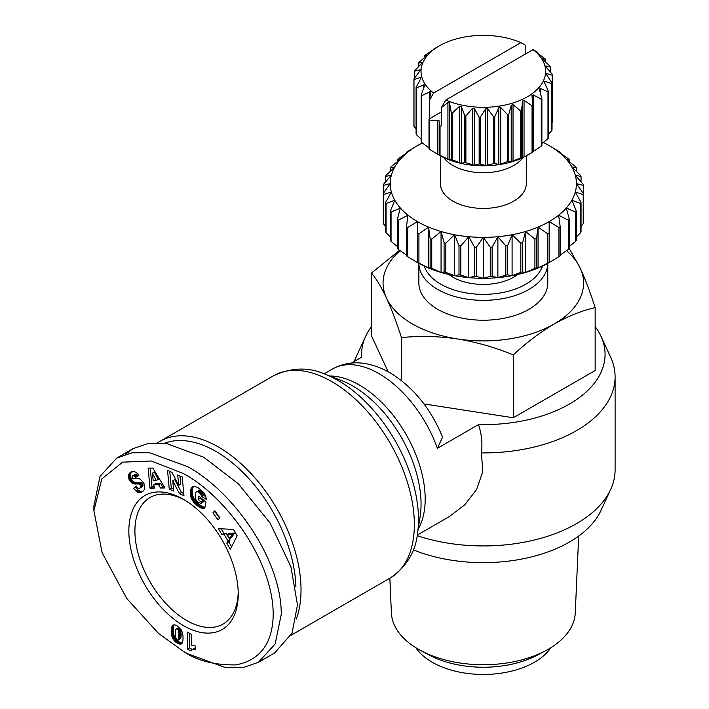 <?xml version="1.0" encoding="UTF-8"?>
<svg xmlns="http://www.w3.org/2000/svg" width="709" height="709" viewBox="0 0 709 709"><rect width="100%" height="100%" fill="white"/><g stroke="black" fill="none" stroke-linecap="round" stroke-linejoin="round"><path stroke-width="1.06" d="M187.584 653.742L183.534 651.403C196.712 660.628 214.118 665.131 235.769 664.9C259.077 660.478 271.512 644.951 273.071 618.301C275.766 565.02 227.554 497.213 183.534 473.639L151.407 461.01L122.675 462.153L101.795 478.876L93.898 510.772L102.131 552.71L126.707 598.44L158.568 633.474L183.534 651.403L187.584 653.742L225.692 667.656L243.152 667.594L258.448 662.295L275.163 643.967L281.269 614.278C281.402 558.435 232.552 490.983 187.584 466.628L149.484 452.714L132.051 452.776L116.728 458.076L100.004 476.404L93.898 506.093L93.934 508.486M238.206 592.307A73.045 42.177 60 0 1 223.096 624.035A73.045 42.177 60 0 1 166.801 604.467A73.045 42.177 60 0 1 134.914 530.952A73.045 42.177 60 0 1 150.051 497.505A73.045 42.177 60 0 1 185.076 500.288M238.224 594.098A77.343 44.658 60 0 1 183.534 625.675A77.343 44.658 60 0 1 128.843 530.952A77.343 44.658 60 0 1 183.534 499.375A77.343 44.658 60 0 1 238.224 594.098M295.91 587.008A113.156 65.334 -120 0 0 248.744 478.478A113.156 65.334 -120 0 0 164.772 443.24M296.282 619.09A116.737 67.399 -120 0 0 301.024 590.012A116.737 67.399 -120 0 0 218.478 447.033A116.737 67.399 -120 0 0 160.11 441.255A116.737 67.399 -120 0 0 157.699 442.762M351.487 363.035L361.67 357.159A121.744 70.288 0 0 1 365.676 336.27L355.989 357.265A131.777 76.076 -0 0 0 354.287 361.422M417.238 535.1L449.16 516.675L464.679 504.905L476.554 489.591L482.794 471.636L481.411 452.918C482.616 443.329 481.641 433.881 478.478 424.594A121.744 70.288 0 0 0 569.416 404.059A121.744 70.288 0 0 0 600.975 336.27A121.744 70.288 0 0 0 595.152 326.565M481.411 452.918A131.777 76.076 -0 0 0 576.506 430.647A131.777 76.076 -0 0 0 615.102 376.851A131.777 76.076 -0 0 0 610.662 357.265L600.975 336.27M371.498 326.565A121.744 70.288 0 0 0 365.676 336.27M417.14 535.649A131.777 76.076 -0 0 0 576.506 523.659A131.777 76.076 -0 0 0 610.662 489.44A131.777 76.076 -0 0 0 615.102 469.863L615.102 376.851M413.267 549.847A121.744 70.288 0 0 0 569.416 542.057A121.744 70.288 0 0 0 600.975 510.445L610.662 489.44M569.256 248.522L580.175 268.037C585.279 279.231 590.269 292.427 595.152 307.626L595.152 370.488L513.289 417.752L513.289 354.89C495.059 347.392 476.421 342.075 457.376 338.929A100.261 57.89 180 0 1 412.425 323.951A100.261 57.89 180 0 1 386.476 298.002C381.371 287.198 376.382 278.876 371.498 273.027L399.566 250.286M595.152 307.626C581.814 310.648 568.166 316.09 554.225 323.951A100.261 57.89 180 0 1 457.376 338.929C438.33 336.181 419.693 335.729 401.462 337.59C396.579 322.391 391.581 309.195 386.476 298.002A100.261 57.89 180 0 1 400.151 250.694M547.782 263.331A64.457 37.214 180 0 1 528.905 289.449A64.457 37.214 180 0 1 437.745 289.449A64.457 37.214 180 0 1 418.868 263.331L418.868 283.015A64.457 37.214 180 0 0 458.661 317.393A64.457 37.214 180 0 0 528.905 309.328A64.457 37.214 180 0 0 547.782 283.015L547.782 263.331M542.438 266.07A60.159 34.732 180 0 1 501.068 292.817A60.159 34.732 180 0 1 440.785 284.185A60.159 34.732 180 0 1 424.212 266.07M389.844 578.207L391.403 613.028A91.948 53.086 0 0 0 418.31 649.196A91.948 53.086 0 0 0 420.818 650.587A91.948 53.086 0 0 0 545.833 650.587A91.948 53.086 0 0 0 548.349 649.196A91.948 53.086 0 0 0 575.247 613.028L578.695 536.048M517.73 274.489A42.974 24.806 180 0 1 452.945 277.166A42.974 24.806 180 0 1 448.921 274.489M415.82 647.698A72.336 41.76 0 0 0 534.471 662.224A72.336 41.76 0 0 0 550.831 647.698M522.914 157.593A42.974 24.806 180 0 1 452.945 165.481A42.974 24.806 180 0 1 443.745 157.593M526.3 155.865L526.3 183.604A42.974 24.806 180 0 1 499.774 206.532A42.974 24.806 180 0 1 452.945 201.152A42.974 24.806 180 0 1 440.36 183.604L440.36 155.865M532.45 152.32L527.381 155.244A62.303 35.973 0 0 1 439.27 155.244L429.689 149.448L429.689 120.211L437.745 120.211A1.436 0.824 180 0 1 438.765 120.459A1.436 0.824 180 0 1 439.181 121.044L439.181 125.697A69.464 40.103 0 0 0 440.041 126.096L441.45 125.918L441.45 107.476L447.92 102.672L449.231 102.575L449.621 103.31L451.296 112.775L451.296 159.552A69.464 40.103 0 0 0 452.28 159.844L452.28 113.059L459.645 106.253L461.24 106.182L464.812 115.842L464.812 162.618A69.464 40.103 -0 0 0 465.875 162.786L465.875 116.001L472.398 108.353L474.259 108.317L479.142 117.215L479.142 164.001A69.464 40.103 -0 0 0 480.241 164.027L480.241 117.251L485.638 108.876L487.659 108.814L493.65 116.843L493.65 163.628A69.464 40.103 -0 0 0 494.74 163.522L494.74 116.746L498.764 107.803L500.722 107.502L507.706 114.743L507.706 161.519A69.464 40.103 -0 0 0 508.734 161.289L508.734 114.512L511.224 105.171L513.032 104.64L520.698 110.994L520.698 157.77A69.464 40.103 -0 0 0 521.62 157.425L521.62 110.648L522.462 101.103L524.04 100.368L532.06 105.765L532.06 152.55A69.464 40.103 -0 0 0 532.45 152.32A69.464 40.103 -0 0 0 532.831 152.098L532.831 105.322L531.98 95.609M441.45 111.889L429.291 118.908L428.998 119.715L428.998 148.952A69.464 40.103 0 0 0 429.689 149.448M429.565 148.341L421.678 142.456L421.678 95.671L430.283 91.629L430.673 92.711L429.291 100.456L433.616 93.021L520.885 42.637L525.201 45.084L525.201 54.176M421.181 139.141L416.369 134.648L416.369 87.872L424.168 84.779L424.461 85.94L421.181 95.112L421.181 141.889A69.464 40.103 0 0 0 421.678 142.456M416.086 128.878L413.985 126.379L413.985 79.603L420.676 77.387L420.827 78.575L416.086 87.26L416.086 134.036A69.464 40.103 -0 0 0 416.369 134.648M414.632 78.008L414.632 71.228L420.02 69.766L419.914 70.935L413.923 78.965L413.923 125.741A69.464 40.103 0 0 0 413.985 126.379M479.142 164.001L474.259 165.17L465.875 162.786M464.812 162.618L461.24 163.283L452.28 159.844M451.296 159.552L449.231 159.826L440.041 155.333L440.041 126.096M129.72 473.054L133.469 471.361L136.279 472.389L138.751 475.172L135.756 477.334L134.152 475.774L132.689 475.845L132.051 476.794L132.361 478.017L133.576 478.823L138.042 478.478L140.249 479.107L143.892 483.334L144.769 486.099L144.547 489.254L143.493 490.832L140.985 492.321L137.386 492.073L133.567 488.404L136.305 486.117C137.28 488.084 138.583 488.696 140.222 487.952L140.905 485.825L139.469 484.025L133.602 483.839L129.969 481.03L128.737 478.54L128.4 475.704L129.313 473.479L131.75 471.884L129.313 473.479M171.968 472.354L178.695 485.31L177.746 474.95L182.222 476.953L183.941 495.68L179.466 493.677L172.774 480.817L173.723 491.098L169.256 489.095L167.537 470.368L171.968 472.354M214.792 510.764L219.914 517.836L218.017 519.883L212.895 512.82L214.792 510.764M237.152 535.836L230.31 549.236L226.774 543.112L228.041 541.127L224.204 534.48L221.873 534.604L218.425 528.622L233.474 529.455L237.152 535.836M197.882 487.464L203.891 492.773L205.645 495.91L206.346 499.42L201.675 496.522L200.496 493.624L197.324 491.532L196.322 491.824L195.347 493.393L195.205 498.516L197.51 501.83L200.939 503.461L201.25 501.99L198.13 499.411L198.804 496.167L206.018 502.132L204.626 508.77L200.558 507.724L195.852 504.436L192.671 500.846L190.81 496.982L190.189 492.206L191.439 487.889L193.991 486.303L197.882 487.464M152.781 468.073L164.967 487.978L160.518 488.022L158.665 484.734L153.835 484.779L154.323 488.084L149.98 488.129L148.146 468.126L152.781 468.073M172.668 638.339L171.312 631.692L171.631 627.527L172.633 625.338L174.742 624.842L177.135 625.834L181.327 629.92L182.567 633.057L183.073 636.921L182.895 640.909L182.036 643.338L179.342 644.02L175.513 641.973L172.668 638.339L174.698 637.169L175.212 638.118L173.182 639.288M191.51 634.413L191.51 645.518A8.419 4.866 60 0 1 195.719 646.271L195.719 649.32L192.547 649.32L190.774 650.933L187.46 649.027L187.46 632.074L191.51 634.413M131.759 471.751L130.217 472.646M131.333 472.309L128.976 473.94M131.005 472.77L128.737 474.418M130.757 473.257L128.551 474.95M130.571 473.78L130.421 474.534L128.4 475.704M130.421 474.534L130.385 475.314L128.364 476.483M130.385 475.314L130.474 476.129L128.444 477.299M130.474 476.129L128.506 477.609M130.527 476.439L130.766 477.37L128.737 478.54M130.766 477.37L131.112 478.291L129.091 479.461M131.112 478.291L131.573 479.187L129.543 480.356M131.573 479.187L131.998 479.86L129.969 481.03M131.998 479.86L132.601 480.649L130.571 481.819M132.601 480.649L133.23 481.314L131.2 482.483M133.23 481.314L133.912 481.854L131.883 483.024M133.912 481.854L134.63 482.288L132.61 483.458M134.63 482.288L133.026 483.644M135.056 482.474L135.632 482.669L133.602 483.839M135.632 482.669L136.243 482.802L134.223 483.972M136.243 482.802L136.908 482.864L134.878 484.034M136.908 482.864L137.608 482.891L135.579 484.061M137.608 482.891L138.352 482.856L136.323 484.025M138.352 482.856L139.673 482.687L137.643 483.857M139.673 482.687L140.435 482.652L138.406 483.822M140.435 482.652L139.008 483.875M141.029 482.705L139.469 484.025M141.499 482.856L142.048 483.237L140.028 484.407M142.048 483.237L142.686 484.07L140.666 485.24M142.686 484.07L142.934 484.664L140.905 485.825M142.934 484.664L143.032 485.541L141.002 486.711M143.032 485.541L140.967 486.95M142.996 485.78L140.71 487.517M142.739 486.347L140.222 487.952M136.527 486.445L133.567 488.404M135.587 487.234L138.016 489.91L135.995 491.08M138.016 489.91L138.707 490.451L136.686 491.621M138.707 490.451L139.416 490.903L137.386 492.073M139.416 490.903L140.028 491.195L137.998 492.365M140.028 491.195L140.577 491.346L138.556 492.516M140.577 491.346L139.132 492.595M141.162 491.426L139.735 492.595M141.756 491.426L140.347 492.498M142.367 491.328L140.985 492.321M142.739 491.426L141.649 492.055M134.94 474.578L133.531 475.633M135.561 474.463L136.172 474.605L134.152 475.774M136.172 474.605L134.409 475.925M136.438 474.755L137.094 475.314L135.065 476.483M137.094 475.314L137.635 475.987M179.971 475.943L180.724 484.141L178.695 485.31M169.761 471.37L171.277 487.925L169.256 489.095M171.277 487.925L173.519 488.935M179.466 493.677L181.495 492.507L174.804 479.647L172.774 480.817M181.495 492.507L183.746 493.517M215.208 511.34L212.895 512.82M214.924 511.65L219.63 518.137M226.774 543.112L228.803 541.942L231.577 546.754M221.217 528.781L223.893 533.434L221.873 534.604M223.893 533.434L226.233 533.31L224.204 534.48M226.233 533.31L230.062 539.957L228.041 541.127M230.062 539.957L228.803 541.942M192.937 486.587L192.361 486.923M193.034 486.551L192.21 487.03M193.628 486.365L191.802 487.42M193.761 486.347L191.439 487.889M193.46 486.72L191.111 488.43M193.14 487.26L190.836 489.05M192.866 487.881L190.597 489.742M192.626 488.572L192.431 489.343L190.402 490.513M192.431 489.343L190.393 490.575M192.414 489.405L192.29 490.211L190.26 491.381M192.29 490.211L192.21 491.036L190.189 492.206M192.21 491.036L192.183 491.851L190.163 493.021M192.183 491.851L192.228 492.693L190.207 493.863M192.228 492.693L192.325 493.544L190.296 494.714M192.325 493.544L192.476 494.412L190.446 495.582M192.476 494.412L190.544 496.034M192.573 494.864L192.83 495.813L190.81 496.982M192.83 495.813L193.149 496.734L191.129 497.904M193.149 496.734L193.539 497.629L191.51 498.799M193.539 497.629L193.991 498.524L191.962 499.694M193.991 498.524L194.505 499.393L192.485 500.563M194.505 499.393L192.671 500.846M194.7 499.677L195.214 500.403L193.194 501.573M195.214 500.403L195.79 501.13L193.77 502.3M195.79 501.13L196.428 501.839L194.408 503.009M196.428 501.839L197.129 502.557L195.099 503.727M197.129 502.557L197.882 503.266L195.852 504.436M197.882 503.266L198.697 503.966L196.668 505.127M198.697 503.966L196.969 505.384M198.999 504.214L199.778 504.817L197.758 505.987M199.778 504.817L200.532 505.366L198.511 506.536M200.532 505.366L201.25 505.827L199.229 506.997M201.25 505.827L201.932 506.226L199.903 507.396M201.932 506.226L202.588 506.554L200.558 507.724M202.588 506.554L203.075 506.767L201.046 507.936M203.075 506.767L203.705 506.997L201.684 508.167M203.705 506.997L204.387 507.201L202.357 508.371M204.901 507.484L203.075 508.53M204.387 507.201L204.928 507.325M204.759 508.14L203.829 508.672M200.328 497.426L200.151 498.241L198.13 499.411M200.151 498.241L203.27 500.82L201.25 501.99M203.27 500.82L202.969 502.291L200.939 503.461M198.768 490.433L197.324 491.532M199.344 490.362L200 490.486L197.979 491.656M200 490.486L200.691 490.823L198.671 491.993M200.691 490.823L201.436 491.355L199.415 492.525M201.436 491.355L201.852 491.718L199.832 492.888M201.852 491.718L202.517 492.454L200.496 493.624M202.517 492.454L203.04 493.234L201.019 494.403M203.04 493.234L201.17 494.687M203.191 493.517L203.527 494.421L201.498 495.591M203.527 494.421L203.696 495.352L201.675 496.522M203.696 495.352L205.911 496.725M160.518 488.022L162.538 486.853L164.266 486.835M150.273 468.1L152.001 486.959L149.98 488.129M152.001 486.959L154.154 486.941M158.665 484.734L160.695 483.565L155.856 483.609L153.835 484.779M160.695 483.565L162.538 486.853M172.252 637.356L174.272 636.186L174.698 637.169M175.212 638.118L173.395 639.633M175.424 638.472L176.018 639.288L173.997 640.457M176.018 639.288L176.736 640.085L174.715 641.255M176.736 640.085L174.866 641.406M176.895 640.236L177.542 640.803L175.513 641.973M177.542 640.803L178.287 641.353L176.257 642.522M178.287 641.353L179.129 641.875L177.108 643.045M179.129 641.875L179.82 642.248L177.791 643.418M179.82 642.248L180.618 642.602L178.597 643.772M180.618 642.602L181.362 642.85L179.342 644.02M181.362 642.85L182.036 642.966L180.006 644.135M182.08 643.258L180.6 644.118M181.734 643.657L181.141 643.994M173.43 624.877L172.633 625.338M173.483 624.859L172.597 625.373M173.962 624.797L172.287 625.763M174.21 624.797L172.039 626.26M174.06 625.09L171.808 626.836M173.838 625.666L171.631 627.527M173.661 626.357L173.51 627.119L171.489 628.289M173.51 627.119L173.413 627.997L171.392 629.167M173.413 627.997L173.35 628.972L171.33 630.141M173.35 628.972L173.333 630.035L171.312 631.205M173.333 630.035L171.312 631.692M173.333 630.523L173.377 631.418L171.348 632.588M173.377 631.418L173.466 632.331L171.436 633.5M173.466 632.331L173.581 633.234L171.551 634.404M173.581 633.234L173.74 634.156L171.711 635.326M173.74 634.156L171.729 635.45M173.758 634.28L173.989 635.273L171.968 636.443M173.989 635.273L174.272 636.186M189.48 633.243L189.48 647.858L187.46 649.027M189.48 647.858L192.236 649.444M192.547 649.32L191.997 649.586M194.576 648.15L192.945 649.205M194.975 648.035L193.522 649.125M195.719 648.221L194.177 649.116M195.719 648.726L194.913 649.196M234.466 533.044L229.326 533.23L227.305 534.4L229.698 538.556L232.437 534.214L234.466 533.044L231.728 537.387L229.698 538.556M156.272 480.436L158.293 479.266L154.261 472.097L152.231 473.266L153.241 480.463L156.272 480.436L152.231 473.266M178.429 640.059L180.866 638.1L180.653 629.849L179.652 628.156L178.189 627.757L175.779 629.317L175.3 632.357L175.77 638.056L177.241 640.041L178.686 639.713L178.819 631.737L178.189 630.044L176.523 628.83L178.553 627.66M258.448 662.295L274.649 652.945L292.037 633.19L297.479 604.919L290.894 566.686L270.032 522.923L238.277 483.751L203.793 457.27L166.296 443.444L148.376 443.4L132.929 448.717L125.449 454.292M232.437 534.214L227.305 534.4M179.244 627.873L177.223 629.043M179.652 628.156L177.622 629.326M180.219 628.874L178.189 630.044M180.653 629.849L178.624 631.019M180.68 629.929L178.65 631.099M180.848 630.567L178.819 631.737M180.981 631.356L178.96 632.525M181.07 632.26L179.049 633.429M181.132 633.305L179.102 634.475M181.149 634.484L179.12 635.654M181.149 634.582L179.12 635.751M181.132 635.725L179.102 636.895M181.07 636.691L179.049 637.861M180.981 637.48L178.96 638.649M180.866 638.1L178.836 639.27M180.706 638.543L178.686 639.713M478.478 424.594L437.409 448.301L442.549 437.099C430.797 408.526 413.196 387.017 389.746 372.588C368.645 360.899 349.546 359.72 332.459 369.043A93.101 53.751 -120 0 1 379.005 373.652A93.101 53.751 -120 0 1 437.409 448.301M513.289 417.752L423.982 403.935M388.098 371.658L371.498 335.889L371.498 273.027M401.462 380.573L401.462 337.59M566.5 250.694A100.261 57.89 180 0 1 580.175 268.037A100.261 57.89 180 0 1 554.225 323.951C540.276 332.193 526.636 342.509 513.289 354.89M420.818 650.587L428.892 654.912A80.073 46.227 0 0 0 537.759 654.912L545.833 650.587M431.746 268.33L431.746 239.093L441.06 231.497A93.101 53.751 0 0 0 454.558 234.732A93.101 53.751 0 0 0 468.764 236.7A93.101 53.751 0 0 0 483.325 237.364A93.101 53.751 0 0 0 497.886 236.7A93.101 53.751 0 0 0 512.093 234.732A93.101 53.751 0 0 0 525.591 231.497A93.101 53.751 0 0 0 538.051 227.093A93.101 53.751 0 0 0 549.156 221.616L558.949 227.465L558.949 256.702L549.156 262.552A93.101 53.751 180 0 1 538.051 268.029A93.101 53.751 180 0 1 525.591 272.433A93.101 53.751 180 0 1 512.093 275.659A93.101 53.751 180 0 1 497.886 277.636A93.101 53.751 180 0 1 483.325 278.291A93.101 53.751 180 0 1 468.764 277.636A93.101 53.751 180 0 1 454.558 275.659A93.101 53.751 180 0 1 441.06 272.433A93.101 53.751 180 0 1 428.599 268.029A93.101 53.751 180 0 1 417.495 262.552L407.702 256.702L407.702 227.465L417.495 221.616A93.101 53.751 0 0 0 428.599 227.093L430.133 238.525L430.133 267.763L428.599 268.029L418.93 263.066L418.93 233.828L428.599 227.093A93.101 53.751 180 0 0 441.06 231.497L441.06 272.433L431.746 268.33A100.261 57.89 180 0 1 430.133 267.763M441.06 231.497L444.082 242.726L444.082 271.964L441.06 272.433M454.558 275.659L445.837 272.38L445.837 243.143L454.558 234.732L458.998 245.615L458.998 274.853L454.558 275.659L454.558 234.732M444.082 271.964A100.261 57.89 0 0 0 445.837 272.38M460.841 245.872L468.764 236.7L474.516 247.122L474.516 276.359L468.764 277.636L460.841 275.11L460.841 245.872A100.261 57.89 180 0 1 458.998 245.615M458.998 274.853A100.261 57.89 0 0 0 460.841 275.11M476.404 247.202L483.325 237.364L490.247 247.202L490.247 276.439L483.325 278.291L476.404 276.439L476.404 247.202A100.261 57.89 180 0 1 474.516 247.122M474.516 276.359A100.261 57.89 0 0 0 476.404 276.439M492.135 247.122L497.886 236.7L505.809 245.872L505.809 275.11L497.886 277.636L492.135 276.359L492.135 247.122A100.261 57.89 180 0 1 490.247 247.202M490.247 276.439A100.261 57.89 0 0 0 492.135 276.359M507.653 245.615L512.093 234.732L520.823 243.143L520.823 272.38L512.093 275.659L507.653 274.853L507.653 245.615A100.261 57.89 180 0 1 505.809 245.872M505.809 275.11A100.261 57.89 0 0 0 507.653 274.853M522.568 242.726L525.591 231.497L534.905 239.093L534.905 268.33L525.591 272.433L522.568 271.964L522.568 242.726A100.261 57.89 180 0 1 520.823 243.143M520.823 272.38A100.261 57.89 0 0 0 522.568 271.964M536.518 238.525L538.051 227.093L547.72 233.828L547.72 263.066L538.051 268.029L536.518 267.763L536.518 238.525A100.261 57.89 180 0 1 534.905 239.093M534.905 268.33A100.261 57.89 0 0 0 536.518 267.763M547.72 263.066A100.261 57.89 0 0 0 549.156 262.357L549.156 233.119A100.261 57.89 180 0 1 547.72 233.828M558.949 256.702A100.261 57.89 0 0 0 560.181 255.869L560.181 226.632A100.261 57.89 180 0 1 558.949 227.465M549.156 221.616L549.156 233.119L549.156 221.616A93.101 53.751 0 0 0 558.648 215.199L568.317 220.162L568.317 249.4L560.181 255.098M568.317 249.4A100.261 57.89 0 0 0 569.309 248.469L569.309 219.232A100.261 57.89 180 0 1 568.317 220.162M560.181 226.632L558.648 215.199A93.101 53.751 0 0 0 566.278 208.012L575.593 212.115L575.593 241.352L569.309 246.519M575.593 241.352A100.261 57.89 0 0 0 576.32 240.342L576.32 211.105A100.261 57.89 180 0 1 575.593 212.115M569.309 219.232L566.278 208.012A93.101 53.751 0 0 0 571.871 200.222L580.591 203.501L580.591 232.738L576.32 236.912M580.591 232.738A100.261 57.89 0 0 0 581.034 231.675L581.034 202.437A100.261 57.89 180 0 1 580.591 203.501M576.32 211.105L571.871 200.222A93.101 53.751 0 0 0 575.283 192.015L583.206 194.541L583.206 223.778L581.034 226.322M583.206 223.778A100.261 57.89 0 0 0 583.347 222.688L583.347 193.451A100.261 57.89 180 0 1 583.206 194.541M385.616 226.322L383.454 223.778L383.454 194.541A100.261 57.89 180 0 1 383.303 193.451L383.303 222.688A100.261 57.89 0 0 0 383.454 223.778M390.34 236.912L386.059 232.738L386.059 203.501A100.261 57.89 180 0 1 385.616 202.437L385.616 231.675A100.261 57.89 0 0 0 386.059 232.738M397.35 246.519L391.058 241.352L391.058 212.115A100.261 57.89 180 0 1 390.34 211.105L390.34 240.342A100.261 57.89 0 0 0 391.058 241.352M406.47 255.098L398.334 249.4L398.334 220.162A100.261 57.89 180 0 1 397.35 219.232L397.35 248.469A100.261 57.89 0 0 0 398.334 249.4M422.369 142.979A93.101 53.751 0 0 0 417.495 145.602A93.101 53.751 0 0 0 408.003 152.01A93.101 53.751 0 0 0 400.372 159.206A93.101 53.751 0 0 0 394.78 166.996A93.101 53.751 0 0 0 391.368 175.203A93.101 53.751 0 0 0 390.225 183.604A93.101 53.751 0 0 0 391.368 192.015A93.101 53.751 0 0 0 394.78 200.222A93.101 53.751 0 0 0 400.372 208.012A93.101 53.751 0 0 0 408.003 215.199L406.47 226.632L406.47 255.869A100.261 57.89 0 0 0 407.702 256.702M398.334 220.162L408.003 215.199A93.101 53.751 0 0 0 417.495 221.616L417.495 262.357A100.261 57.89 0 0 0 418.93 263.066M431.746 239.093A100.261 57.89 180 0 1 430.133 238.525M428.599 268.029L428.599 227.093M581.034 202.437L575.283 192.015A93.101 53.751 0 0 0 576.426 183.604A93.101 53.751 0 0 0 575.283 175.203A93.101 53.751 0 0 0 571.871 166.996A93.101 53.751 0 0 0 566.278 159.206A93.101 53.751 0 0 0 558.648 152.01A93.101 53.751 0 0 0 549.156 145.602L549.156 145.602A93.101 53.751 0 0 0 543.342 142.518M417.495 145.602L407.702 151.451A100.261 57.89 180 0 0 406.47 152.275L408.003 152.01L398.334 158.745A100.261 57.89 180 0 0 397.35 159.676L400.372 159.206L391.058 166.801A100.261 57.89 180 0 0 390.34 167.811L394.78 166.996L386.059 175.415A100.261 57.89 180 0 0 385.616 176.479L391.368 175.203L383.454 184.367A100.261 57.89 180 0 0 383.303 185.457L390.225 183.604L383.303 193.451L383.303 185.457M391.058 212.115L400.372 208.012L397.35 219.232M386.059 203.501L394.78 200.222L390.34 211.105M383.454 194.541L391.368 192.015L385.616 202.437M583.347 185.457L583.347 193.451L576.426 183.604L583.347 185.457A100.261 57.89 180 0 0 583.206 184.367L575.283 175.203L581.034 176.479A100.261 57.89 180 0 0 580.591 175.415L571.871 166.996L576.32 167.811A100.261 57.89 180 0 0 575.593 166.801L566.278 159.206L569.309 159.676A100.261 57.89 180 0 0 568.317 158.745L558.648 152.01L560.181 152.275L560.181 153.055M549.156 145.602L558.949 151.451A100.261 57.89 180 0 1 560.181 152.275M444.082 242.726A100.261 57.89 0 0 0 445.837 243.143M417.495 221.616L417.495 233.119A100.261 57.89 0 0 0 418.93 233.828M407.702 227.465A100.261 57.89 180 0 1 406.47 226.632M531.989 95.777L533.265 94.864L541.286 99.295L541.286 146.072A69.464 40.103 -0 0 0 541.889 145.54L541.889 98.764L539.389 89.423L540.311 88.377L547.977 91.851L547.977 138.636A69.464 40.103 -0 0 0 548.376 138.042L548.376 91.257L544.344 82.315L544.866 81.189L551.85 83.768L551.85 130.553A69.464 40.103 -0 0 0 552.027 129.924L552.027 83.148L546.63 74.773L546.736 73.603L552.728 75.402L552.728 122.178L552.027 123.144M551.85 130.553L548.376 134.196M547.977 138.636L541.889 143.714M541.286 146.072L532.831 151.761M532.06 152.55L524.04 156.973L521.62 157.425M520.698 157.77L511.224 161.776L508.734 161.289M507.706 161.519L500.722 164.107L498.764 164.408L494.74 163.522M493.65 163.628L485.638 165.489L480.241 164.027M439.181 125.697L439.181 154.934A69.464 40.103 -0 0 0 440.041 155.333M468.764 236.7L468.764 277.636M483.325 237.364L483.325 278.291M537.36 53.007L537.36 52.103L533.035 49.648L445.766 100.04L441.45 107.476M552.728 75.402A69.464 40.103 0 0 0 552.666 74.764L546.143 67.116L545.833 65.964L550.565 67.107A69.464 40.103 -0 0 0 550.281 66.495L542.19 58.599L545.469 59.264A69.464 40.103 -0 0 0 544.973 58.696L537.085 52.812L535.977 51.828L537.36 52.103M497.886 236.7L497.886 277.636M545.469 59.264L545.469 62.011M512.093 234.732L512.093 275.659M525.591 231.497L525.591 272.433M550.565 67.107L550.565 72.265M538.051 227.093L538.051 268.029M545.558 66.114L545.833 66.717M385.616 181.823L385.616 176.479M390.34 171.241L390.34 167.811M546.258 73.869L546.736 73.603L546.736 74.932M397.35 161.634L397.35 159.676M551.85 83.768A69.464 40.103 -0 0 0 552.027 83.148M406.47 153.055L406.47 152.275M544.344 82.315L544.866 81.189L544.866 83.458M547.977 91.851A69.464 40.103 -0 0 0 548.376 91.257M539.389 89.423L539.327 88.944M541.286 99.295A69.464 40.103 -0 0 0 541.889 98.764M581.034 176.479L581.034 181.823M433.819 49.391L425.365 55.072A69.464 40.103 -0 0 0 424.771 55.603L427.332 55.16M520.885 42.637A62.303 35.973 0 0 0 439.27 45.899L434.2 48.824A69.464 40.103 0 0 0 433.819 49.045M532.06 105.765A69.464 40.103 -0 0 0 532.831 105.322M576.32 167.811L576.32 171.241M424.771 57.438L424.771 55.603M569.309 159.676L569.309 161.634M520.698 110.994A69.464 40.103 -0 0 0 521.62 110.648M427.261 55.293L418.673 62.516A69.464 40.103 0 0 0 418.275 63.11L422.502 62.33M418.275 66.947L418.275 63.11M507.706 114.743A69.464 40.103 -0 0 0 508.734 114.512M422.307 62.746L414.8 70.599A69.464 40.103 0 0 0 414.632 71.228M493.65 116.843A69.464 40.103 -0 0 0 494.74 116.746M420.02 70.794L420.393 69.978M413.923 78.965A69.464 40.103 0 0 0 413.985 79.603M479.142 117.215A69.464 40.103 0 0 0 480.241 117.251M420.676 77.387L420.827 78.575M416.086 87.26A69.464 40.103 -0 0 0 416.369 87.872M464.812 115.842A69.464 40.103 0 0 0 465.875 116.001M424.168 84.779L424.461 85.94M421.181 95.112A69.464 40.103 0 0 0 421.678 95.671M451.296 112.775A69.464 40.103 0 0 0 452.28 113.059M430.283 91.629L430.673 92.711M429.291 118.908L429.291 100.456M428.998 119.715A69.464 40.103 0 0 0 429.689 120.211M445.766 100.04A62.303 35.973 0 0 0 527.381 96.77A62.303 35.973 0 0 0 533.035 49.648M439.27 45.899A62.303 35.973 0 0 0 433.616 93.021M417.433 533.895A113.458 65.503 -120 0 0 338.264 380.556A113.458 65.503 -120 0 0 325.28 374.281C308.566 366.872 291.293 367.386 273.452 375.814A116.737 67.399 -120 0 1 331.821 381.602A116.737 67.399 -120 0 1 408.074 484.469A116.737 67.399 -120 0 1 390.18 578.012C406.408 566.775 415.492 552.063 417.433 533.895L420.153 516.303A96.38 55.648 -120 0 0 352.905 386.05A96.38 55.648 -120 0 0 341.88 380.715L325.28 374.281M418.177 529.109A93.101 53.751 -120 0 0 359.348 384.996A93.101 53.751 -120 0 0 329.791 376.027M420.508 77.423L420.508 79.142M472.398 164.967L472.398 108.353M423.734 84.85L423.734 87.943M459.645 162.866L459.645 106.253M429.565 91.727L429.565 98.897M447.92 159.277L447.92 102.672M437.745 120.211L437.745 154.367M139.132 482.758L137.112 483.928M139.487 490.938L137.457 492.108M174.299 636.23L172.269 637.4M540.311 92.826L540.311 88.377M533.265 151.478L533.265 94.864M524.04 156.973L524.04 100.368M522.462 157.708L522.462 101.103M513.032 161.244L513.032 104.64M511.224 161.776L511.224 105.171M500.722 164.107L500.722 107.502M498.764 164.408L498.764 107.803M487.659 165.427L487.659 108.814M485.638 165.489L485.638 108.876M474.401 165.144L474.401 108.539M461.532 163.283L461.532 106.678M449.621 159.915L449.621 103.31M93.898 510.772L93.898 506.093M160.11 441.255L273.452 375.814M324.137 373.847L332.459 369.043M116.728 458.076L132.929 448.717M291.062 635.237L390.18 578.012"/></g></svg>
